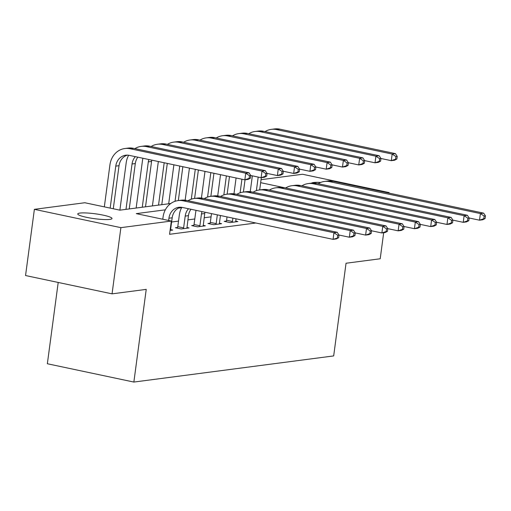<?xml version="1.0" encoding="UTF-8"?>
<svg xmlns="http://www.w3.org/2000/svg" width="511" height="511" viewBox="0 0 511 511"><rect width="100%" height="100%" fill="white"/><g stroke="black" fill="none" stroke-linecap="round" stroke-linejoin="round"><path stroke-width="0.77" d="M311.544 183.142A17.278 2.472 -172.4 0 1 313.582 182.504A17.278 2.472 -172.4 0 1 320.704 182.427M109.846 219.404A17.278 2.472 -172.4 0 1 90.421 218.063A17.278 2.472 -172.4 0 1 77.761 213.956A17.278 2.472 -172.4 0 1 79.92 213.074A17.278 2.472 -172.4 0 1 99.345 214.416A17.278 2.472 -172.4 0 1 112.011 218.523A17.278 2.472 -172.4 0 1 109.846 219.404M58.203 282.449L47.357 363.749L133.863 382.062L333.677 355.918L346.043 263.242L380.21 258.77L383.684 232.729M133.863 382.062L146.229 289.379L112.056 293.851L25.55 275.538L34.384 209.338L84.826 202.739L119.893 210.162L170.763 203.512M261.051 179.687L302.538 174.257L389.043 192.57L387.447 192.781M165.34 209.823L136.265 213.63L171.332 221.052L169.569 234.294L255.858 223.007M220.784 215.578L220.433 215.629M211.062 216.856L204.157 217.756M194.787 218.983L187.888 219.883M178.518 221.11L171.619 222.01M170.08 230.423L172.782 230.071L170.604 229.611L172.181 217.788A13.497 11.791 82.5 0 1 180.511 207.223M177.521 227.446L175.394 227.727L181.239 228.96L189.051 227.938L186.879 227.478M193.79 225.319L191.67 225.594L197.514 226.833L205.32 225.811L203.148 225.351M210.059 223.192L207.939 223.467L213.783 224.706L221.595 223.684L219.423 223.224L220.445 215.508M226.335 221.059L224.208 221.34L230.052 222.579L237.864 221.557L235.692 221.097M112.056 293.851L120.89 227.65L34.384 209.338M388.973 193.101L389.043 192.57M171.332 221.052L120.89 227.65M181.609 207.696L178.396 208.118M283.592 187.524L260.648 182.67M170.655 230.346L170.604 229.592M168.624 220.477L168.924 218.216A13.497 11.791 82.5 0 1 178.863 207.306A13.497 11.791 82.5 0 1 182.382 207.447L333.07 239.352L333.951 232.729L183.264 200.829A20.242 17.687 -97.5 0 0 177.988 200.619A20.242 17.687 -97.5 0 0 163.079 216.977L162.779 219.245M338.652 237.711L336.327 238.924L333.07 239.352L338.652 237.711L339.004 235.06L337.707 235.232L337.349 237.883M337.707 235.232L333.951 232.729L337.209 232.307L186.521 200.401A20.242 17.687 -97.5 0 0 181.245 200.191L177.988 200.619M337.209 232.307L339.004 235.06M250.428 178.192L250.786 175.541L249.483 175.714L249.132 178.365L250.428 178.192L248.103 179.406L244.846 179.834L245.734 173.21L130.113 148.733A20.242 17.687 -97.5 0 0 124.837 148.522A20.242 17.687 -97.5 0 0 109.929 164.881L104.327 206.866M110.172 208.105L115.773 166.12A13.497 11.791 82.5 0 1 125.712 155.216A13.497 11.791 82.5 0 1 129.232 155.357L244.846 179.834L249.132 178.365M113.282 208.763L119.031 165.698A13.497 11.791 82.5 0 1 127.36 155.133M249.483 175.714L245.734 173.21L248.985 172.788L133.371 148.311A20.242 17.687 -97.5 0 0 128.095 148.094L124.837 148.522M248.985 172.788L250.786 175.541M186.93 228.219L188.45 215.661A13.497 11.791 82.5 0 1 190.973 209.267M177.298 228.13L177.777 226.648L183.621 227.887L185.199 216.089A13.497 11.791 82.5 0 1 188.495 208.744M183.621 227.887L183.366 228.685M181.801 207.345A20.242 17.687 -97.5 0 0 179.355 214.85L177.777 226.648M354.928 235.584L355.279 232.933L353.976 233.105L353.625 235.75L354.928 235.584L352.596 236.797L349.345 237.219L350.227 230.602L199.539 198.702A20.242 17.687 -97.5 0 0 194.263 198.485A20.242 17.687 -97.5 0 0 188.022 200.721M338.985 235.028L349.345 237.219L353.625 235.75M353.976 233.105L350.227 230.602L353.478 230.174L202.79 198.274A20.242 17.687 -97.5 0 0 197.514 198.064L194.263 198.485M353.478 230.174L355.279 232.933M203.199 226.092L204.726 213.534A13.497 11.791 82.5 0 1 204.956 212.231M193.573 225.996L194.046 224.521L199.897 225.76L201.468 213.956A13.497 11.791 82.5 0 1 201.979 211.599M199.897 225.76L199.635 226.558M196.071 210.347A20.242 17.687 -97.5 0 0 195.624 212.723L194.046 224.521M371.197 233.45L371.548 230.806L370.245 230.972L369.894 233.623L371.197 233.45L368.865 234.67L365.614 235.092L366.496 228.474L215.808 196.575A20.242 17.687 -97.5 0 0 210.532 196.358A20.242 17.687 -97.5 0 0 204.291 198.594M355.254 232.901L365.614 235.092L369.894 233.623M370.245 230.972L366.496 228.474L369.753 228.047L219.066 196.147A20.242 17.687 -97.5 0 0 213.79 195.937L210.532 196.358M369.753 228.047L371.548 230.806M219.468 223.959L219.417 223.205M209.842 223.869L210.321 222.394L216.166 223.626L217.335 214.85M216.166 223.626L215.91 224.425M211.49 213.611L210.321 222.394M387.466 231.323L387.823 228.679L386.52 228.845L386.169 231.496L387.466 231.323L385.141 232.537L381.883 232.965L382.771 226.347L232.077 194.442A20.242 17.687 -97.5 0 0 226.807 194.231A20.242 17.687 -97.5 0 0 220.567 196.467M371.529 230.774L381.883 232.965L386.169 231.496M386.52 228.845L382.771 226.347L386.022 225.919L235.335 194.02A20.242 17.687 -97.5 0 0 230.059 193.803L226.807 194.231M386.022 225.919L387.823 228.679M128.651 155.248A20.242 17.687 -97.5 0 0 126.198 162.754L119.874 210.162M125.993 209.369L132.042 163.993A13.497 11.791 82.5 0 1 135.345 156.653M129.245 208.942L135.3 163.565A13.497 11.791 82.5 0 1 137.823 157.177M266.704 176.065L267.055 173.414L265.752 173.587L265.401 176.231L266.704 176.065L264.372 177.279L261.121 177.7L262.002 171.083L146.382 146.606A20.242 17.687 -97.5 0 0 141.106 146.395A20.242 17.687 -97.5 0 0 134.872 148.631M250.76 175.509L261.121 177.7L265.401 176.231M265.752 173.587L262.002 171.083L265.26 170.655L149.64 146.184A20.242 17.687 -97.5 0 0 144.364 145.967L141.106 146.395M265.26 170.655L267.055 173.414M142.92 158.257A20.242 17.687 -97.5 0 0 142.473 160.626L136.143 208.041M142.262 207.236L148.318 161.866A13.497 11.791 82.5 0 1 148.829 159.502M145.514 206.814L151.569 161.438A13.497 11.791 82.5 0 1 151.805 160.135M282.973 173.932L283.324 171.287L282.027 171.453L281.67 174.104L282.973 173.932L280.648 175.152L277.39 175.573L278.271 168.956L162.658 144.479A20.242 17.687 -97.5 0 0 157.382 144.268A20.242 17.687 -97.5 0 0 151.141 146.497M267.036 173.382L277.39 175.573L281.67 174.104M282.027 171.453L278.271 168.956L281.529 168.528L165.909 144.051A20.242 17.687 -97.5 0 0 160.633 143.84L157.382 144.268M281.529 168.528L283.324 171.287M158.34 161.521L152.419 205.907M158.531 205.109L164.184 162.754M161.789 204.681L167.295 163.411M299.248 171.805L299.599 169.16L298.296 169.326L297.945 171.977L299.248 171.805L296.917 173.018L293.665 173.446L294.547 166.829L178.927 142.352A20.242 17.687 -97.5 0 0 173.651 142.135A20.242 17.687 -97.5 0 0 167.41 144.37M283.305 171.255L293.665 173.446L297.945 171.977M298.296 169.326L294.547 166.829L297.798 166.401L182.184 141.924A20.242 17.687 -97.5 0 0 176.908 141.713L173.651 142.135M297.798 166.401L299.599 169.16M235.743 221.831L235.993 218.797M226.111 221.742L226.59 220.26L232.435 221.499L232.888 218.14M232.435 221.499L232.179 222.298M227.037 216.907L226.59 220.26M403.741 229.196L404.092 226.545L402.789 226.718L402.438 229.362L403.741 229.196L401.41 230.41L398.158 230.838L399.04 224.214L248.352 192.315A20.242 17.687 -97.5 0 0 243.076 192.104A20.242 17.687 -97.5 0 0 236.836 194.333M387.798 228.641L398.158 230.838L402.438 229.362M402.789 226.718L399.04 224.214L402.291 223.792L251.604 191.887A20.242 17.687 -97.5 0 0 246.328 191.676L243.076 192.104M402.291 223.792L404.092 226.545M173.887 164.81L168.687 203.78M175.03 201.302L179.731 166.049M178.326 200.574L182.842 166.707M315.517 169.678L315.868 167.027L314.565 167.199L314.214 169.844L315.517 169.678L313.186 170.891L309.934 171.319L310.816 164.695L195.202 140.218A20.242 17.687 -97.5 0 0 189.926 140.008A20.242 17.687 -97.5 0 0 183.685 142.243M299.574 169.122L309.934 171.319L314.214 169.844M314.565 167.199L310.816 164.695L314.073 164.274L198.453 139.797A20.242 17.687 -97.5 0 0 193.177 139.58L189.926 140.008M314.073 164.274L315.868 167.027M420.01 227.069L420.361 224.418L419.065 224.591L418.707 227.235L420.01 227.069L417.685 228.283L414.427 228.704L415.309 222.087L264.621 190.188A20.242 17.687 -97.5 0 0 259.345 189.971A20.242 17.687 -97.5 0 0 253.105 192.206M404.073 226.514L414.427 228.704L418.707 227.235M419.065 224.591L415.309 222.087L418.566 221.659L267.879 189.76A20.242 17.687 -97.5 0 0 262.603 189.549L259.345 189.971M418.566 221.659L420.361 224.418M436.279 224.936L436.637 222.291L435.334 222.457L434.982 225.108L436.279 224.936L433.954 226.149L430.703 226.577L431.584 219.96L280.897 188.054A20.242 17.687 -97.5 0 0 275.621 187.844A20.242 17.687 -97.5 0 0 269.38 190.079M420.342 224.386L430.703 226.577L434.982 225.108M435.334 222.457L431.584 219.96L434.835 219.532L284.148 187.633A20.242 17.687 -97.5 0 0 278.872 187.416L275.621 187.844M434.835 219.532L436.637 222.291M452.554 222.809L452.906 220.158L451.603 220.33L451.251 222.981L452.554 222.809L450.223 224.022L446.972 224.45L447.853 217.827L297.166 185.927A20.242 17.687 -97.5 0 0 291.89 185.717A20.242 17.687 -97.5 0 0 285.649 187.952M436.611 222.259L446.972 224.45L451.251 222.981M451.603 220.33L447.853 217.827L451.111 217.405L300.423 185.506A20.242 17.687 -97.5 0 0 295.147 185.289L291.89 185.717M451.111 217.405L452.906 220.158M468.823 220.682L469.181 218.031L467.878 218.203L467.52 220.848L468.823 220.682L466.498 221.895L463.241 222.323L464.129 215.699L313.435 183.8A20.242 17.687 -97.5 0 0 308.159 183.59A20.242 17.687 -97.5 0 0 301.924 185.819M452.887 220.126L463.241 222.323L467.52 220.848M467.878 218.203L464.129 215.699L467.38 215.278L316.692 183.372A20.242 17.687 -97.5 0 0 311.416 183.162L308.159 183.59M467.38 215.278L469.181 218.031M485.099 218.548L485.45 215.904L484.147 216.076L483.796 218.721L485.099 218.548L482.767 219.768L479.516 220.19L480.397 213.572L329.71 181.673A20.242 17.687 -97.5 0 0 324.434 181.456A20.242 17.687 -97.5 0 0 318.193 183.692M469.155 217.999L479.516 220.19L483.796 218.721M484.147 216.076L480.397 213.572L483.649 213.144L332.961 181.245A20.242 17.687 -97.5 0 0 327.685 181.035L324.434 181.456M483.649 213.144L485.45 215.904M189.434 168.1L185.154 200.178M191.299 199.175L195.279 169.339M194.595 198.447L198.389 169.997M331.786 167.551L332.144 164.9L330.841 165.072L330.489 167.717L331.786 167.551L329.461 168.764L326.203 169.186L327.091 162.568L211.471 138.091A20.242 17.687 -97.5 0 0 206.195 137.881A20.242 17.687 -97.5 0 0 199.954 140.11M315.849 166.995L326.203 169.186L330.489 167.717M330.841 165.072L327.091 162.568L330.342 162.14L214.729 137.663A20.242 17.687 -97.5 0 0 209.453 137.453L206.195 137.881M330.342 162.14L332.144 164.9M204.988 171.396L201.43 198.051M207.575 197.048L210.832 172.629M210.864 196.313L213.937 173.286M348.061 165.417L348.413 162.773L347.11 162.939L346.758 165.59L348.061 165.417L345.73 166.631L342.479 167.059L343.36 160.441L227.74 135.964A20.242 17.687 -97.5 0 0 222.464 135.747A20.242 17.687 -97.5 0 0 216.23 137.983M332.118 164.868L342.479 167.059L346.758 165.59M347.11 162.939L343.36 160.441L346.611 160.013L230.998 135.536A20.242 17.687 -97.5 0 0 225.721 135.326L222.464 135.747M346.611 160.013L348.413 162.773M220.535 174.685L217.699 195.917M223.844 194.921L226.379 175.925M227.14 194.186L229.49 176.582M364.33 163.29L364.682 160.639L363.385 160.812L363.027 163.463L364.33 163.29L362.005 164.504L358.748 164.932L359.629 158.308L244.015 133.837A20.242 17.687 -97.5 0 0 238.739 133.62A20.242 17.687 -97.5 0 0 232.499 135.856M348.393 162.741L358.748 164.932L363.027 163.463M363.385 160.812L359.629 158.308L362.887 157.886L247.267 133.409A20.242 17.687 -97.5 0 0 241.99 133.199L238.739 133.62M362.887 157.886L364.682 160.639M236.082 177.975L233.974 193.79M240.113 192.788L241.927 179.214M243.408 192.059L245.044 179.808M380.599 161.163L380.957 158.512L379.654 158.685L379.303 161.329L380.599 161.163L378.274 162.377L375.023 162.805L375.904 156.181L260.284 131.704A20.242 17.687 -97.5 0 0 255.008 131.493A20.242 17.687 -97.5 0 0 248.768 133.729M364.662 160.607L375.023 162.805L379.303 161.329M379.654 158.685L375.904 156.181L379.156 155.759L263.542 131.282A20.242 17.687 -97.5 0 0 258.266 131.065L255.008 131.493M379.156 155.759L380.957 158.512M252.351 175.848L250.243 191.663M256.388 190.66L258.196 177.087M259.684 189.932L261.319 177.675M396.875 159.03L397.226 156.385L395.923 156.558L395.571 159.202L396.875 159.03L394.543 160.25L391.292 160.671L392.173 154.054L276.56 129.577A20.242 17.687 -97.5 0 0 271.284 129.366A20.242 17.687 -97.5 0 0 265.043 131.595M380.931 158.48L391.292 160.671L395.571 159.202M395.923 156.558L392.173 154.054L395.431 153.626L279.811 129.149A20.242 17.687 -97.5 0 0 274.535 128.938L271.284 129.366M395.431 153.626L397.226 156.385M168.924 218.216L172.181 217.788M183.264 200.829L186.521 200.401M115.773 166.12L119.031 165.698M130.113 148.733L133.371 148.311M185.199 216.089L188.45 215.661M199.539 198.702L202.79 198.274M201.468 213.956L204.726 213.534M215.808 196.575L219.066 196.147M232.077 194.442L235.335 194.02M132.042 163.993L135.3 163.565M146.382 146.606L149.64 146.184M148.318 161.866L151.569 161.438M162.658 144.479L165.909 144.051M178.927 142.352L182.184 141.924M248.352 192.315L251.604 191.887M195.202 140.218L198.453 139.797M264.621 190.188L267.879 189.76M280.897 188.054L284.148 187.633M297.166 185.927L300.423 185.506M313.435 183.8L316.692 183.372M329.71 181.673L332.961 181.245M211.471 138.091L214.729 137.663M227.74 135.964L230.998 135.536M244.015 133.837L247.267 133.409M260.284 131.704L263.542 131.282M276.56 129.577L279.811 129.149"/></g></svg>
